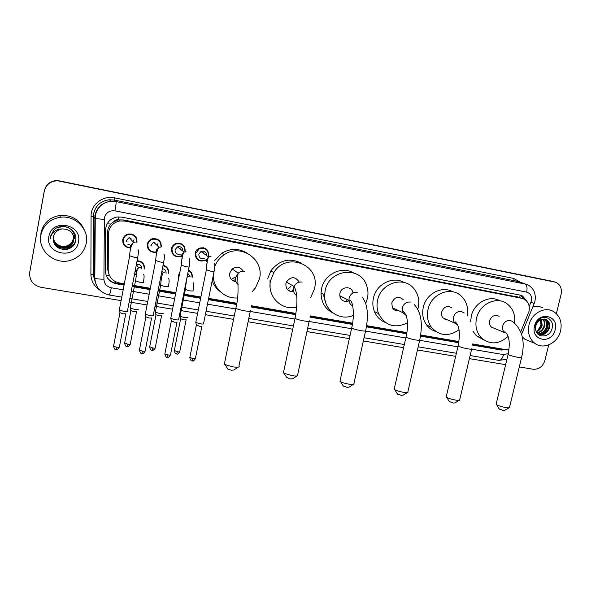 <?xml version="1.0" encoding="UTF-8"?>
<svg xmlns="http://www.w3.org/2000/svg" width="591" height="591" viewBox="0 0 591 591"><rect width="100%" height="100%" fill="white"/><g stroke="black" fill="none" stroke-linecap="round" stroke-linejoin="round"><path stroke-width="0.89" d="M186.239 283.067L185.862 283.111M178.696 278.162L178.585 275.059L179.878 272.192M161.572 278.937L160.39 278.849M136.462 274.616L134.549 274.091M196.567 257.994L195.902 257.853M205.491 260.276C198.975 262.338 195.532 259.966 195.163 253.162C195.665 250.939 196.929 249.299 198.96 248.25C205.269 246.787 208.512 249.269 208.682 255.704L208.372 256.775M172.853 253.554L172.151 253.317M181.356 256.228C174.973 257.713 171.671 255.201 171.442 248.708C172.018 246.225 173.481 244.489 175.852 243.507C182.013 242.524 185.123 245.117 185.19 251.286M148.659 248.922L147.92 248.56M156.238 252.231C150.284 252.756 147.314 250.067 147.322 244.172C147.949 241.475 149.589 239.673 152.242 238.771C158.285 238.151 161.306 240.825 161.306 246.802M123.955 244.031L123.179 243.499M130.596 247.939C125.203 247.644 122.596 244.851 122.773 239.554C123.453 236.681 125.24 234.834 128.136 234.014C134.091 233.667 137.046 236.407 137.001 242.229M129.954 238.306L130.057 237.9M520.723 331.92L528.989 311.376C529.994 305.975 528.465 301.942 524.394 299.275L521.757 298.307L124.627 221.041L119.685 220.968C112.748 222.63 108.995 226.944 108.434 233.918L108.205 269.947C108.707 276.913 112.43 281.25 119.367 282.963L124.324 283.813M113.797 221.691L118.385 219.845C116.471 219.564 114.942 220.177 113.797 221.691L110.953 224.019C108.722 226.434 107.577 229.271 107.503 232.544L107.289 268.055L109.04 274.564M378.853 314.301L378.329 313.548M325.53 302.141L323.602 294.392M270.109 287.3L270.013 280.363M518.196 297.14L123.549 219.955L118.621 219.896M472.63 343.925L504.596 349.444L509.021 349.148M132.406 285.209L150.313 288.305M158.277 289.679L175.822 292.708M183.683 294.059L200.881 297.029M208.638 298.366L236.747 303.22M251.315 305.732L295.928 313.429M310.172 315.889L352.583 323.211M366.583 325.626L406.867 332.578M420.689 334.964L458.919 341.561M188.455 270.057C191.321 271.624 192.585 274.025 192.245 277.268M163.057 265.211C167.12 266.423 168.945 269.104 168.546 273.256M137.119 260.697C142.276 261.156 144.736 263.911 144.485 268.949M198.746 248.383L199.263 248.745C205.195 247.348 208.239 249.675 208.409 255.726L208.158 256.62M203.319 247.673L203.659 248.25M180.432 243.359L180.802 243.994M157.243 239.089L157.627 239.806M136.336 237.7L136.336 238.698M133.765 234.93L134.15 235.772M189.91 270.981L190.006 271.646M166.98 267.45L167.024 268.181M164.786 265.787L165.029 266.467M143.628 264.118L143.591 264.938M141.478 261.887L141.707 262.64M527.113 301.617L522.629 296.017L520.117 295.108L121.657 217.119L116.966 217.008C109.97 218.574 106.181 222.859 105.597 229.869L105.361 270.929C105.863 277.829 109.549 282.121 116.434 283.813L124.073 285.128M520.368 295.16L525.015 299.659M548.714 344.9L544.909 360.436C542.826 366.612 538.903 369.552 533.156 369.242L519.297 366.937M121.111 300.634L40.868 287.278C32.889 285.172 29.173 280.2 29.72 272.377L44.273 191.255C45.987 184.628 50.398 181.134 57.497 180.765L555.828 282.291C560.349 284.581 562.107 288.585 561.103 294.303L556.36 313.673M505.63 364.662L469.394 358.626M455.668 356.343L417.453 349.983M403.616 347.678L363.347 340.97M349.347 338.643L306.951 331.581M292.708 329.209L248.102 321.785M233.541 319.354L205.35 314.663M197.601 313.37L180.418 310.511M172.565 309.204L155.027 306.286M147.07 304.963L129.185 301.979M29.653 272.769L44.281 191.078C45.987 184.481 50.383 180.994 57.453 180.624L553.959 281.744M472.453 345.085L501.375 350.064L506.332 349.577M132.155 286.517L150.062 289.597M158.026 290.971L175.571 293.986M183.432 295.345L200.622 298.3M208.387 299.637L236.533 304.483M251.109 306.988L295.729 314.671M309.972 317.123L352.384 324.422M366.39 326.83L406.674 333.767M420.504 336.146L458.742 342.728M124.162 284.67L116.176 283.296C111.692 282.402 108.419 279.957 106.38 275.967M503.68 349.288L499.942 349.407L472.519 344.686M458.808 342.322L420.57 335.732M406.741 333.354L366.457 326.409M352.458 324.001L310.046 316.695M295.796 314.242L251.182 306.552M236.607 304.04L208.475 299.194M200.711 297.857L183.52 294.894M175.66 293.542L158.115 290.521M150.144 289.147L132.244 286.066M29.72 272.377L44.281 191.078C45.987 184.481 50.383 180.994 57.453 180.624L554.439 281.877M29.779 271.912L44.281 190.9C45.987 184.326 50.368 180.853 57.416 180.491L552.437 281.323M528.975 324.976C531.427 313.503 544.422 306.256 553.183 311.354C559.81 315.542 562.292 322.029 560.615 330.805C558 343.031 543.498 350.153 534.803 343.334C529.381 338.939 527.438 332.814 528.975 324.976M532.905 306.699C536.458 305.909 539.775 306.308 542.856 307.904M538.187 334.255C543.166 335.23 546.69 333.147 548.758 328.012C549.637 324.223 548.751 321.408 546.099 319.568L545.412 319.221M537.973 334.159C543.24 335.754 547.03 333.782 549.364 328.241C550.251 324.444 549.364 321.622 546.705 319.79L542.76 319.096C539.265 319.842 536.96 322.102 535.838 325.877L535.586 328.47C535.586 338.37 549.6 338.318 551.935 328.98C555.156 319.783 544.392 313.252 538.083 320.248L534.951 325.966L534.633 327.939L535.054 325.951C536.584 321.622 539.147 319.332 542.76 319.096M537.514 333.679C541.777 333.634 544.717 331.448 546.335 327.119C547.177 323.617 546.439 320.913 544.126 319.007M537.684 333.863C542.132 334.041 545.22 331.861 546.934 327.34C547.798 323.669 546.971 320.898 544.451 319.037M536.805 332.703C540.285 331.994 542.664 329.83 543.934 326.232C544.673 323.454 544.267 321.076 542.737 319.096M536.983 332.984C540.662 332.408 543.181 330.236 544.533 326.454C545.294 323.491 544.821 321.024 543.092 319.044M536.133 331.352C538.822 330.199 540.632 328.204 541.555 325.353L541.186 319.517M536.288 331.728C539.184 330.672 541.134 328.618 542.154 325.575L541.585 319.376M555.171 329.8C552.06 344.789 530.445 340.977 534.537 326.003C537.744 310.822 559.382 314.981 555.171 329.8M540.1 318.483L541.001 324.984L537.884 330.428M530.792 341.679L524.845 339.234L522.141 336.663M542.22 334.425C547.096 330.99 548.943 326.542 547.754 321.068M541.467 334.565C546.808 331.071 548.758 326.409 547.325 320.558M509.139 407.79L504.736 410.346L503.251 410.435L499.1 408.839M496.263 403.705L496.632 404.717C498.952 405.958 502.128 406.926 506.169 407.627C508.467 407.945 509.664 407.879 509.76 407.428M499.173 316.355C494.866 314.294 491.682 315.771 489.629 320.795C489.112 323.403 489.725 325.515 491.468 327.141L494.438 328.374M508.149 336.316C499.114 344.413 490.257 345.004 481.584 338.089C476.605 332.851 474.913 326.284 476.501 318.386C479.382 304.299 496.048 296.01 506.413 303.331C512.715 307.852 515.433 314.39 514.576 322.93M470.643 321.644L471.263 316.244C474.026 302.791 489.621 294.51 499.956 300.849M483.903 339.995L476.309 335.718L472.977 331.233M459.273 400.314L454.9 402.929L453.26 403.04L449.204 401.459M446.338 396.243L446.183 396.938L446.744 397.351C448.99 398.541 452.071 399.472 455.993 400.144C458.55 400.499 459.872 400.417 459.961 399.9M452.063 308C447.49 305.2 444.018 306.537 441.647 312.011C441.182 314.294 441.632 316.251 442.999 317.899L447.254 319.783M459.037 329.741C448.665 336.9 439.445 336.08 431.386 327.281C427.744 322.125 426.621 316.207 428.002 309.514C430.979 294.2 450.017 286.103 460.544 295.441C466.41 300.656 468.648 307.475 467.259 315.912M435.707 331.47C432.036 330.303 429.007 328.145 426.628 324.991C423.023 319.901 421.9 314.05 423.267 307.438C425.985 293.712 442.061 285.313 452.839 291.799M444.964 319.332L445.488 319.524M407.376 392.527L403.025 395.209L401.208 395.342L397.255 393.776M394.352 388.486L394.175 389.247L394.788 389.683C396.953 390.821 399.937 391.707 403.742 392.343C406.593 392.734 408.056 392.638 408.137 392.055M403.402 299.836C398.637 295.699 394.758 296.712 391.774 302.88L392.38 307.675C393.842 310.105 395.977 311.125 398.77 310.733M407.435 322.871C394.81 328.818 385.192 325.752 378.595 313.681C376.925 309.425 376.593 304.963 377.59 300.287C380.759 282.934 403.912 275.672 413.877 288.607C418.258 294.067 419.706 300.435 418.221 307.719L417.741 309.514M385.465 322.501C380.331 320.477 376.637 316.813 374.399 311.516C372.744 307.313 372.411 302.902 373.394 298.285C376.083 284.241 392.742 275.724 403.985 282.454M396.302 309.551L395.357 310.393M353.329 384.416L348.993 387.171L346.969 387.319L343.112 385.783M340.157 380.405L339.973 381.239L340.615 381.69C342.699 382.769 345.587 383.611 349.274 384.216C352.465 384.652 354.098 384.542 354.172 383.877M352.945 292.575C351.675 285.719 341.103 286.347 339.899 293.387L339.773 295.722C341.073 300.679 344.147 302.385 349 300.863M353.329 315.395C339.81 321.519 323.669 310.268 324.622 294.946L325.146 290.683C328.781 269.415 359.897 265.448 366.427 285.01C368.075 289.309 368.407 293.779 367.417 298.425L365.674 303.523M332.977 312.994C325.139 308.967 321.149 302.296 321.031 292.981L321.548 288.77C324.2 274.313 341.635 265.691 353.366 272.828M324.947 299.63L324.008 294.613M347.36 299.689L345.425 301.506M324.732 298.086L323.735 296.054M340.977 296.35L340.113 297.229M325.065 300.243L324.673 300.073M324.873 299.164L324.333 298.994M297 375.957L292.656 378.779L290.403 378.957L286.642 377.442M283.606 371.975L283.414 372.884L284.094 373.342L292.464 375.743C296.025 376.216 297.842 376.09 297.916 375.351M299.282 282.121C295.264 276.285 290.964 276.256 286.391 282.025L285.911 283.503C285.645 289.117 288.253 291.865 293.727 291.74M296.697 307.121C281.737 311.169 266.755 296.32 270.545 280.695L273.847 272.599C285.926 251.825 319.177 263.882 314.885 286.871L314.56 288.748L310.674 297.62M267.59 278.871L270.848 270.885C279.181 260.143 289.221 257.499 300.959 262.958M290.853 286.413L287.418 289.568M293.409 289.302L292.19 290.609M291.614 291.149L290.971 291.703M288.947 290.875L289.93 290.122M238.239 367.122L233.866 370.025L231.354 370.217L228.037 369.286L227.69 368.74M224.543 363.184L224.344 364.152L225.053 364.617L233.15 366.893C237.124 367.417 239.156 367.27 239.237 366.457M243.337 271.299C240.456 266.888 236.74 266.113 232.182 268.979L229.67 273.212C229.264 277.999 231.384 280.851 236.031 281.759M214.769 266.445C216.705 261.51 219.889 257.587 224.307 254.669C240.869 243.012 264.473 259.515 259.523 278.671L255.408 287.972L252.483 291.319M214.503 260.727L221.913 253.162C230.35 248.242 238.668 248.183 246.868 252.985M237.493 297.923C225.053 298.994 213.373 288.511 213.196 275.798M220.007 291.444C216.35 288.681 213.75 285.113 212.199 280.74M235.514 279.388L233.142 280.895M235.019 277.024L231.406 279.536M204.456 258.356C200.844 259.323 198.968 257.949 198.82 254.226L200.888 251.485C204.353 250.569 206.222 251.892 206.495 255.445M205.395 260.025C199.285 261.939 196.064 259.715 195.724 253.34L199.263 248.745M203.681 323.676C203.851 324.104 202.728 324.149 200.327 323.794L195.872 322.546L195.85 322.065M202.033 326.143L199.603 326.247L196.33 324.998M203.865 252.549L203.622 253.421M180.321 254.16C176.849 254.706 175.099 253.244 175.047 249.764L177.47 246.853C180.927 246.225 182.715 247.651 182.833 251.131M181.274 255.955C175.291 257.329 172.195 254.972 171.988 248.885C172.52 246.565 173.894 244.94 176.103 244.009C181.895 243.078 184.828 245.509 184.894 251.308M178.778 319.613C178.881 320.034 177.706 320.071 175.246 319.709L170.851 318.483L170.829 317.995M177.115 322.102L174.559 322.184L171.324 320.95M180.972 248.227L180.632 249.372M150.868 245.221L153.586 242.192L159.038 247.26L160.87 247.09M156.172 251.921C150.609 252.379 147.839 249.853 147.853 244.349C148.437 241.822 149.974 240.138 152.448 239.281C158.129 238.69 160.974 241.202 160.974 246.809L160.915 247.097M153.431 315.476C153.461 315.889 152.227 315.919 149.715 315.55L145.371 314.346L145.342 313.851M151.747 317.988L149.065 318.054L145.859 316.835M157.708 243.839L157.132 245.494M147.248 244.608L147.75 245.066M150.801 245.952L151.495 245.834M154.495 243.034L154.62 242.546M126.267 240.596L129.237 237.479L133.492 242.362L135.125 242.258M130.478 247.607C125.499 247.245 123.105 244.622 123.29 239.732C123.933 237.043 125.602 235.307 128.306 234.531C133.906 234.199 136.684 236.769 136.647 242.236M132.99 234.509L133.47 235.307M127.612 311.258C127.575 311.671 126.282 311.686 123.718 311.317L119.419 310.127L119.389 309.625M125.913 313.799L123.098 313.851L119.921 312.639M133.987 239.658L133.012 241.808M129.34 244.364L127.907 244.585M123.615 243.293L122.898 242.679M126.208 241.505L127.05 241.549M130.751 239.215L131.128 238.107M187.79 273.382L189.925 276.3M187.849 317.404C186.468 317.951 183.897 317.574 180.144 316.281L180.122 315.83M179.014 276.566L179.524 273.988M188.352 270.545C190.974 271.934 192.186 274.106 191.986 277.061M186.231 319.827L183.786 319.894L180.61 318.704M162.377 268.698C165.029 269.134 166.263 270.678 166.071 273.315M163.293 313.363C161.816 313.895 159.208 313.518 155.47 312.24L155.448 311.782M162.953 265.728C166.839 266.822 168.598 269.341 168.228 273.301M161.661 315.808L159.09 315.86L155.95 314.678M164.195 265.536L164.49 266.194M161.602 278.634L160.457 278.524M162.348 273.456L161.639 273.921L162.037 274.379M136.366 264.605C139.949 263.985 141.774 265.44 141.855 268.979M138.301 309.248C136.72 309.765 134.076 309.396 130.352 308.125L130.33 307.66M137.009 261.259C141.973 261.577 144.344 264.147 144.138 268.986M136.654 311.716L133.958 311.76L130.847 310.585M140.85 261.517L141.146 262.249M136.772 272.074L135.11 271.166M136.506 274.29L134.615 273.722M135.96 270.508L135.221 270.582M40.882 235.033C43.306 225.038 49.784 219.113 60.304 217.266C75.308 215.021 89.359 229.411 86.249 243.396C84.358 251.759 79.209 257.373 70.794 260.232C55.303 265.544 37.44 250.776 40.882 235.033M40.683 236.378L41.008 232.765C43.372 223.006 49.688 217.229 59.957 215.434C71.555 214.858 79.674 219.682 84.299 229.899M53.279 239.023C54.911 245.79 59.255 248.767 66.318 247.947C70.322 246.816 72.796 244.29 73.742 240.367L73.543 236.075M53.279 239.096C54.882 245.915 59.233 248.914 66.347 248.102C70.351 246.972 72.833 244.438 73.786 240.507C74.023 233.113 70.211 229.249 62.351 228.916L61.656 229.005C57.187 229.988 54.438 232.625 53.419 236.917L53.382 240.064C54.246 252.076 73.668 252.483 75.508 241.143C78.625 230.01 62.365 221.551 54.025 229.781L50.301 236.636L50.109 239.037L50.686 236.673C52.806 231.532 56.692 228.946 62.351 228.916M53.271 238.749C55.015 245.302 59.322 248.168 66.199 247.341C70.181 246.218 72.641 243.699 73.587 239.798L73.461 235.802M53.271 238.816C54.985 245.428 59.307 248.316 66.229 247.496C70.211 246.366 72.678 243.847 73.624 239.939L73.483 235.875M53.271 238.469C55.118 244.814 59.388 247.577 66.081 246.743C70.041 245.62 72.486 243.123 73.424 239.244L73.365 235.543M53.271 238.535C55.096 244.94 59.373 247.725 66.111 246.89C70.078 245.767 72.53 243.263 73.469 239.385L73.387 235.61M53.271 238.262C55.199 244.452 59.44 247.134 66 246.292L65.97 246.144C61.043 246.979 57.216 245.376 54.49 241.357L53.279 238.21M65.97 246.144C69.908 245.036 72.338 242.546 73.269 238.69L73.269 235.277M66 246.292C69.937 245.176 72.375 242.694 73.314 238.83L73.291 235.344M78.455 241.963C75.921 260.099 44.953 254.64 48.876 236.511C51.543 218.094 82.592 224.063 78.455 241.963M58.029 228.2C60.57 226.671 63.303 226.235 66.236 226.892M67.95 227.461C72.671 229.84 74.835 233.556 74.451 238.587M75.338 241.771C73.535 245.368 70.713 247.673 66.872 248.693L66.886 248.767C70.61 247.792 73.387 245.575 75.227 242.125M67.559 249.225L71.134 247.54M67.005 249.365L72.723 246.196M107.126 223.849L110.953 224.019M519.711 297.635L520.132 295.116M500.075 349.429L500.348 348.712M115.666 283.2L115.947 281.9M106.114 275.295L109.424 275.48M118.385 219.845L118.917 216.86M516.106 296.453L521.757 298.307M107.289 268.055L108.205 269.947M107.503 232.544L108.434 233.918M123.549 219.955L124.627 221.041M529.204 306.522L531.442 300.797C532.129 296.261 530.541 293.372 526.684 292.139L114.986 210.847C109.461 210.3 105.929 212.627 104.385 217.813L103.913 279.211C104.245 283.798 106.712 286.65 111.307 287.773L123.179 289.797M114.986 210.847C115.947 205.513 116.279 202.425 115.984 201.568L114.203 200.061L109.372 199.751C100.95 200.859 95.712 205.446 93.674 213.514L93.186 274.512L94.412 277.94L94.922 215.383C97.013 207.109 102.383 202.395 111.027 201.258L115.984 201.568L527.335 284.5C533.695 288.024 536.236 293.564 534.958 301.129M99.657 289.974C94.013 286.155 91.088 280.902 90.896 274.209L91.073 216.284C90.778 204.649 102.871 195.148 114.447 197.822L513.719 278.464L514.192 280.526L524.668 283.621C526.854 284.744 527.527 287.581 526.684 292.139M91.073 216.284L93.393 216.498L95.04 218.626L104.245 219.35M513.719 278.464L520.745 282.461M516.142 281.102L114.203 200.061L114.447 197.822M90.896 274.209L93.186 274.512L95.55 283M131.261 291.171L149.161 294.222M157.125 295.581L174.663 298.573M182.523 299.91L199.714 302.843M207.471 304.166L235.676 308.967M250.244 311.45L294.872 319.059M309.115 321.482L351.534 328.714M365.541 331.1L405.818 337.963M419.662 340.327L457.885 346.836M471.64 349.185L503.576 354.622L508.282 353.595M94.412 277.94L94.811 278.25C96.414 278.841 99.451 279.159 103.913 279.211M111.307 287.773C110.428 292.235 109.734 294.643 109.239 295.012L109.202 295.005M503.576 354.622C502.505 358.419 500.946 360.34 498.893 360.384L498.723 360.362M531.036 302.053L534.19 303.575L521.558 334.366M499.942 349.407L501.375 350.064M116.176 283.296L116.434 283.813M551.388 281.035L552.91 281.456M496.108 404.325L508.083 354.452C510.033 355.509 513.439 356.499 518.292 357.437C521.114 357.887 522.23 357.843 521.631 357.296C525.355 341.384 522.304 329.446 512.486 321.474L510.255 320.492C506.546 320.233 504.027 322.08 502.697 326.055C502.158 328.736 502.778 330.908 504.559 332.578L504.906 331.632C509.294 335.548 510.351 343.149 508.083 354.452L508.186 354.031M464.223 312.964L461.312 311.457C457.456 311.176 454.863 313.06 453.526 317.108C453.046 319.458 453.504 321.474 454.9 323.166L457.796 324.932M471.729 348.712C472.401 349.318 471.167 349.377 468.042 348.875C463.3 347.973 459.983 347.013 458.084 345.986L458.195 345.506M414.313 304.653C421.176 312.055 423.001 323.765 419.787 339.781C420.533 340.446 419.167 340.512 415.695 339.965C411.063 339.094 407.834 338.155 406.002 337.166L406.12 336.641M410.398 302.053C406.386 301.75 403.712 303.671 402.368 307.808L402.981 312.742L406.394 315.675M362.505 297.251C365.792 302.88 366.398 304.653 367.188 310.992C367.676 316.983 367.166 323.476 365.681 330.472C366.494 331.204 364.979 331.27 361.131 330.672C356.609 329.83 353.462 328.928 351.697 327.968L351.822 327.392M357.378 292.264C353.204 291.939 350.448 293.89 349.089 298.115L348.956 300.524C349.303 303.043 350.566 304.845 352.746 305.931M309.27 320.765C310.157 321.563 308.465 321.637 304.188 320.972C299.785 320.159 296.726 319.295 295.02 318.372L295.145 317.751M302.127 282.055C298.514 281.648 295.825 283.126 294.067 286.495L293.572 288.016C293.047 291.297 294.096 293.838 296.726 295.64M250.414 310.637C251.36 311.501 249.461 311.575 244.726 310.851C240.419 310.061 237.449 309.226 235.809 308.347L235.942 307.682M244.504 271.417C242.192 271.04 240.109 271.609 238.254 273.116L235.661 277.482C235.181 280.407 236.023 282.816 238.203 284.714M201.878 326.365L195.422 358.382C195.754 358.833 194.971 358.944 193.065 358.707L189.874 357.333M192.127 360.968L193.065 358.707M214.223 263.113C215.021 264.31 214.976 267.051 214.097 271.328L210.655 271.18L206.355 269.762M207.227 263.121L206.429 259.811L208.601 256.937L210.987 256.501M176.945 322.317L170.533 354.63C170.873 355.095 170.053 355.198 168.066 354.955L164.837 353.972L164.911 353.595M167.187 357.252L168.066 354.955M189.319 258.732C190.051 259.855 189.984 262.522 189.105 266.755C189.637 267.147 188.522 267.11 185.773 266.644L181.267 265.189M182.22 258.333L181.533 255.172L184.074 252.113L186.158 251.84M151.562 318.187L145.194 350.803C145.541 351.283 144.677 351.394 142.608 351.143L139.417 350.168L139.491 349.791M141.803 353.462L142.608 351.143M163.943 254.241C164.63 255.342 164.542 257.957 163.67 262.094C164.202 262.493 163.035 262.456 160.168 261.968L155.714 260.528M156.763 253.443L156.187 250.451L159.038 247.26C157.191 249.638 156.068 254.152 155.662 260.801L145.26 314.279M125.72 313.984L119.404 346.91C119.751 347.397 118.85 347.515 116.693 347.249L113.531 346.304L113.605 345.912M115.954 349.606L116.693 347.249M138.109 249.653C138.493 250.931 139.151 248.331 137.762 257.351C138.301 257.757 137.082 257.713 134.091 257.211L129.68 255.785M130.84 248.442L130.375 245.634L133.492 242.362C131.187 245.169 129.902 249.734 129.636 256.058L119.308 310.061M186.084 320.026L179.804 351.46C180.122 351.896 179.332 352 177.433 351.756L174.338 350.441M176.554 353.994L177.433 351.756M193.117 291.008L189.504 290.898L185.375 289.413M187.029 277.209L190.088 276.315M186.276 282.616L186.032 282.239M161.498 316L155.263 347.722C155.588 348.165 154.761 348.269 152.781 348.018L149.715 346.718M151.968 350.286L152.781 348.018M168.531 286.724L164.749 286.591L160.663 285.121M161.173 274.874L163.293 272.333L165.628 271.926M161.653 278.102L161.04 275.532M136.477 311.9L130.293 343.91C130.618 344.368 129.747 344.472 127.693 344.213L124.664 342.92M130.227 344.265C127.892 347.951 127.678 346.031 126.962 346.518L127.693 344.213M143.502 282.365L139.542 282.202L135.509 280.747M136.602 273.493L136.137 270.759L138.634 267.753L140.732 267.464M118.673 219.882L119.685 220.968M521.122 295.53L522.629 296.017M95.616 283.229L93.097 274.438L93.297 216.454C94.235 206.784 99.591 201.221 109.372 199.751L111.027 201.258C102.524 202.477 97.279 207.256 95.291 215.597L94.811 278.25C95.594 287.27 100.404 292.855 109.239 295.012L121.783 297.118M129.857 298.47L147.75 301.476M155.706 302.806L173.244 305.754M181.097 307.069L198.288 309.95M206.037 311.25L234.235 315.986M248.796 318.423L293.409 325.914M307.652 328.3L350.057 335.415M364.063 337.764L404.333 344.523M418.169 346.843L456.385 353.255M470.118 355.56L498.893 360.384L506.93 359.254M534.914 301.321L534.227 303.464M546.705 319.79L546.099 319.568M534.803 343.334L524.845 339.234M499.336 409.231L496.632 404.717M481.584 338.089L476.309 335.718M521.528 357.718L509.582 407.103M491.468 327.141L504.559 332.578M449.463 401.887L446.744 397.351M442.999 317.899L454.9 323.166L455.314 321.888C459.495 325.693 460.426 333.73 458.084 345.986L446.183 396.938M431.386 327.281L426.628 324.991M471.618 349.185L459.761 399.553M397.536 394.241L394.788 389.683M392.38 307.675L402.981 312.742L403.631 311.442C407.901 316.591 408.691 325.168 406.002 337.166L394.175 389.247M378.595 313.681L374.399 311.516M419.669 340.298L407.908 391.685M343.415 386.278L340.615 381.69M339.773 295.722L348.956 300.524L349.68 300.036C353.1 300.494 354.836 315.409 351.697 327.968L339.973 381.239M324.622 294.946L321.031 292.981M365.556 331.041L353.913 383.493M286.967 377.967L284.094 373.342M286.391 282.025L294.067 286.495C297.539 292.464 297.857 303.094 295.02 318.372L283.414 372.884M273.847 272.599L270.848 270.885M309.137 321.378L297.635 374.953M228.037 369.286L225.053 364.617M232.182 268.979L238.254 273.116C236.651 278.391 240.042 292.028 235.809 308.347L224.344 364.152M224.307 254.669L221.913 253.162M250.274 311.294L238.934 366.043M195.355 358.752C192.4 362.734 192.725 360.347 192.156 360.975C192.053 360.259 191.285 362.66 189.8 357.703L196.315 325.286M200.888 251.485L208.601 256.937C207.493 258.984 206.724 263.342 206.303 270.021L195.769 322.479M206.466 259.671L207.315 260.291M214.045 271.594L203.555 323.565M196.397 325.338L195.872 322.546M170.459 354.999C168.139 358.685 167.918 356.765 167.216 357.252C167.083 356.528 166.374 358.966 164.837 353.972L171.309 321.245M177.47 246.853L184.074 252.113C182.567 254.366 181.614 258.814 181.215 265.455L170.747 318.416M176.103 244.009L175.593 243.61M181.6 254.891L182.412 255.571M189.054 267.021L178.637 319.48M171.39 321.297L170.851 318.483M145.127 351.18C142.786 354.903 142.564 352.975 141.825 353.47C141.714 352.731 140.99 355.206 139.417 350.168L145.844 317.131M152.448 239.281L151.983 238.853M156.364 249.808L157.088 250.51M163.618 262.36L153.261 315.321M145.925 317.182L145.371 314.346M119.33 347.294C116.257 351.438 116.626 348.963 115.969 349.613C115.843 348.867 115.142 351.364 113.531 346.304L119.914 312.942M128.306 234.531L127.9 234.073M137.71 257.624L127.434 311.08M119.995 312.994L119.419 310.127M179.745 351.808C176.827 355.738 177.145 353.374 176.583 353.994C176.495 353.307 175.704 355.642 174.271 350.788L180.595 318.977M193.198 282.779C193.929 283.968 193.863 286.679 192.991 290.912M187.155 276.573L187.487 276.891L186.978 277.46M180.048 316.215L185.315 289.73L186.379 280.474M180.669 319.022L180.144 316.281M155.197 348.069C152.242 352.051 152.574 349.665 151.99 350.293C151.917 349.591 151.119 351.955 149.649 347.072L155.935 314.959M168.664 278.649C169.344 279.735 169.248 282.387 168.383 286.605M161.956 270.848L163.293 272.333C162.074 274.239 161.18 278.605 160.604 285.438L155.374 312.174M156.009 315.003L155.47 312.24M143.694 274.431C144.322 275.502 144.204 278.102 143.34 282.232M136.358 264.665L138.634 267.753C136.514 268.513 136.647 275.554 135.45 281.065L130.249 308.059M126.962 346.518C126.888 345.809 126.112 348.202 124.59 343.282L130.84 310.866M130.914 310.91L130.352 308.125M60.304 217.266L59.957 215.434"/></g></svg>
